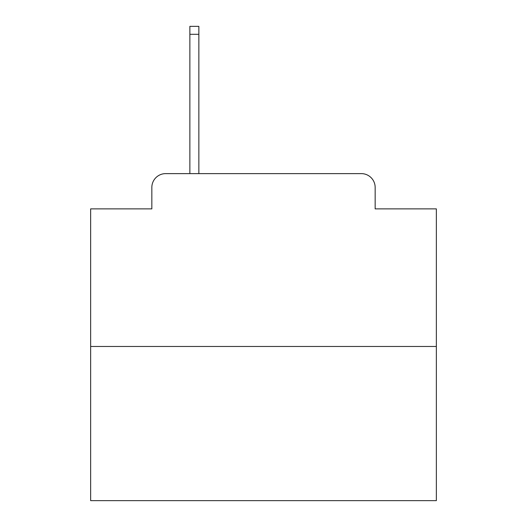 <?xml version="1.0" encoding="UTF-8"?>
<svg xmlns="http://www.w3.org/2000/svg" width="527" height="527" viewBox="0 0 527 527"><rect width="100%" height="100%" fill="white"/><g stroke="black" fill="none" stroke-linecap="round" stroke-linejoin="round"><path stroke-width="0.79" d="M151.842 187.447L151.842 208.876L151.842 187.447A13.827 13.827 0 0 1 165.669 173.62L189.865 173.62L189.865 26.35L198.857 26.35L198.857 173.62L361.331 173.62L165.669 173.62M436.349 346.47L90.651 346.47L90.651 500.65L436.349 500.65L436.349 208.876L375.158 208.876L375.158 187.447A13.827 13.827 0 0 0 361.331 173.62M90.651 346.47L90.651 208.876L151.842 208.876M375.158 208.876L375.158 187.447M189.865 34.301L198.857 34.301"/></g></svg>
